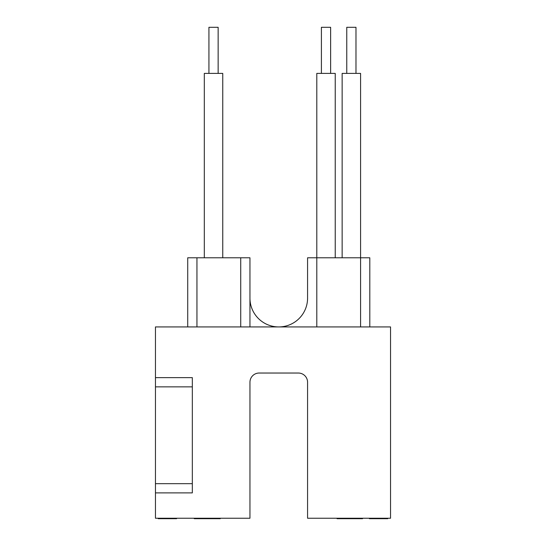 <?xml version="1.0" encoding="UTF-8"?>
<svg xmlns="http://www.w3.org/2000/svg" width="546" height="546" viewBox="0 0 546 546"><rect width="100%" height="100%" fill="white"/><g stroke="black" fill="none" stroke-linecap="round" stroke-linejoin="round"><path stroke-width="0.82" d="M208.927 73.396L208.927 27.3L218.141 27.3L218.141 73.396M321.403 73.396L321.403 27.3L330.623 27.3L330.623 73.396M346.758 27.3L346.758 73.396L346.758 27.3L355.978 27.3L355.978 73.396M335.23 257.787L335.23 73.396L316.796 73.396L316.796 257.787L360.585 257.787L360.585 73.396L342.144 73.396L342.144 257.787L342.144 73.396M222.754 257.787L222.754 73.396L204.313 73.396L204.313 257.787M369.806 326.931L369.806 257.787L360.585 257.787L360.585 73.396M316.796 326.931L316.796 257.787L307.575 257.787L307.575 298.123A28.808 28.808 0 0 1 278.76 326.931A28.808 28.808 0 0 1 249.952 298.123M187.722 326.931L187.722 257.787L249.952 257.787L249.952 326.931M155.453 492.888L155.453 518.236L249.952 518.236L249.952 382.255A9.221 9.221 0 0 1 259.173 373.034L298.355 373.034A9.221 9.221 0 0 1 307.575 382.255L307.575 518.236L390.547 518.236L390.547 326.931L155.453 326.931L155.453 377.641L192.329 377.641L192.329 492.888L155.453 492.888L155.453 483.667L192.329 483.667M192.329 386.861L155.453 386.861L155.453 483.667M155.453 386.861L155.453 377.641M337.053 518.236L337.053 518.7L349.399 518.7L349.399 518.236M349.399 518.7L362.544 518.7L362.544 518.236M194.26 518.236L194.26 518.7L220.263 518.7L220.263 518.236M369.43 518.236L369.43 518.7L387.756 518.7L387.756 518.236M379.804 518.7L379.804 518.236M377.382 518.7L377.382 518.236M158.258 518.236L158.258 518.7L176.583 518.7L176.583 518.236M168.632 518.7L168.632 518.236M166.209 518.7L166.209 518.236M360.585 257.787L360.585 326.931M196.942 257.787L196.942 326.931M240.731 257.787L240.731 326.931"/></g></svg>
